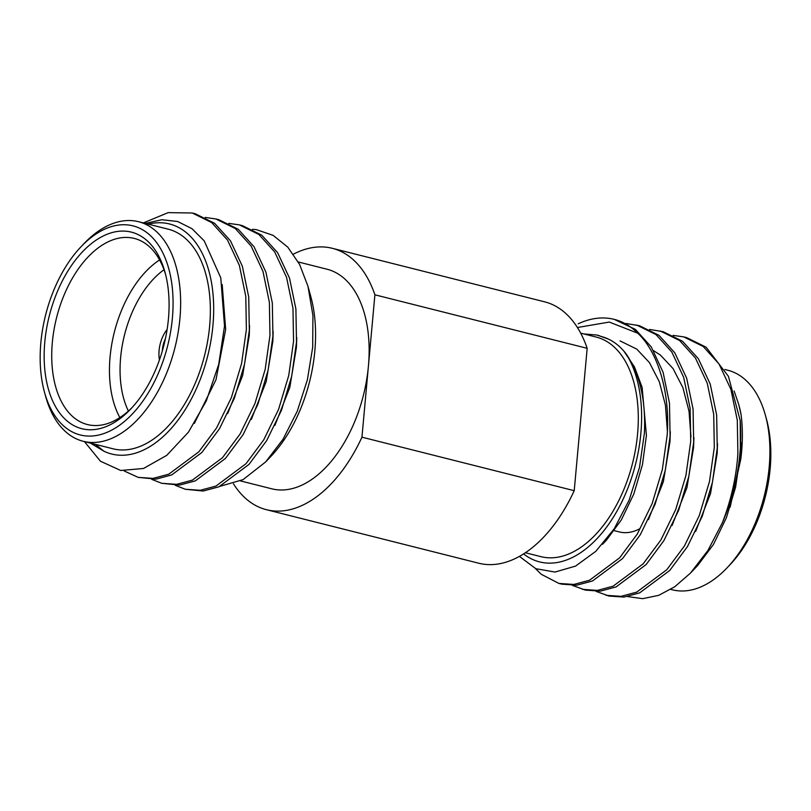 <?xml version="1.0" encoding="UTF-8"?>
<svg xmlns="http://www.w3.org/2000/svg" width="811" height="811" viewBox="0 0 811 811"><rect width="100%" height="100%" fill="white"/><g stroke="black" fill="none" stroke-linecap="round" stroke-linejoin="round"><path stroke-width="1.22" d="M165.424 338.633A19.951 11.638 -75.9 0 0 162.382 349.835A19.951 11.638 -75.9 0 0 162.291 351.062M159.088 350.453A25.344 14.791 -75.9 0 0 159.453 359.902A25.344 14.791 -75.9 0 1 159.088 350.453A25.344 14.791 -75.9 0 1 167.117 329.499A25.344 14.791 -75.9 0 0 159.088 350.453M765.412 415.283L766.547 419.429A107.822 62.923 104.1 0 1 770.156 468.707A107.822 62.923 104.1 0 1 729.89 564.861L726.92 567.974A113.216 66.066 -75.9 0 0 769.193 467.014A113.216 66.066 -75.9 0 0 765.412 415.283A113.216 66.066 -75.9 0 0 727.812 370.242L724.892 369.502M670.758 589.384L672.461 589.81A113.216 66.066 -75.9 0 0 726.92 567.974M523.561 553.883A118.609 69.219 -75.9 0 0 640.872 433.226A118.609 69.219 -75.9 0 0 625.636 353.251C639.727 373.192 645.972 399.924 644.37 433.429L639.494 467.45L629.164 500.093L614.221 528.782L595.801 551.328L575.557 566.098L555.038 572.049L535.828 568.704L519.385 556.366M627.562 596.572L642.697 598.67L658.714 595.335L674.793 586.728L690.404 573.164L707.912 550.487L722.388 522.72A134.788 78.657 -75.9 0 0 739.896 453.836A134.788 78.657 -75.9 0 0 740.2 420.554L740.402 454.728L735.607 487.117L726.413 517.702L713.457 544.455L697.551 565.652L691.205 572.313M739.277 406.504A118.609 69.219 104.1 0 1 741.092 414.756L738.74 404.446L734.137 391.014M535.321 568.47L541.332 574.32L558.891 583.423L561.841 584.163L576.773 585.197L592.486 580.98L622.564 558.586L640.254 534.773L655.065 504.401L665.273 470.36L670.079 436.237L669.48 403.138L663.074 372.219L651.213 346.875L635.378 329.378L614.201 319.362A134.788 78.657 104.1 0 1 637.699 333.209L609.304 322.068L577.422 327.512M558.891 583.423L573.823 584.447L589.536 580.24L619.614 557.846L637.304 534.023L652.115 503.661L662.323 469.62L667.129 435.497C670.393 394.582 658.481 352.116 637.699 333.209M722.388 522.72C731.279 499.688 736.439 476.564 737.888 453.329L737.29 420.23L730.883 389.31L719.022 363.967L703.188 346.469L683.744 336.889L673.14 335.379M596.075 591.381L609.01 596.055L623.943 597.089L639.656 592.871L669.734 570.478L687.424 546.655L702.235 516.293L712.443 482.251L717.248 448.128L716.65 415.029L710.243 384.11L698.383 358.766L682.558 341.269L663.114 331.689L649.56 329.438M606.06 595.315L621.003 596.338L636.706 592.131L666.784 569.738L684.474 545.915L699.285 515.553L709.493 481.501L714.309 447.388L713.71 414.289L707.293 383.37L695.443 358.026L679.608 340.519L660.164 330.949M572.485 585.43L585.43 590.114L600.363 591.138L616.066 586.931L646.154 564.537L663.844 540.714L678.645 510.352L688.853 476.3L693.669 442.188L693.07 409.079L686.653 378.169L674.803 352.826L658.968 335.318L639.524 325.748L625.97 323.488M582.48 589.364L597.413 590.398L613.116 586.191L643.204 563.787L660.894 539.974L675.695 509.602L685.903 475.56L690.719 441.437L690.12 408.339L683.703 377.419L671.853 352.086L656.018 334.578L636.574 324.998M740.2 420.554L728.43 376.345L706.138 347.209L686.694 337.64L683.744 336.889M580.686 333.159L596.197 337.062A113.216 66.066 104.1 0 1 637.588 433.844A113.216 66.066 104.1 0 1 540.856 556.63L525.346 552.727M40.844 342.81A107.822 62.923 -75.9 0 0 44.453 392.078A107.822 62.923 -75.9 0 0 113.824 428.938A107.822 62.923 -75.9 0 0 172.398 318.024A107.822 62.923 -75.9 0 0 147.399 233.031A107.822 62.923 -75.9 0 0 81.11 246.656A107.822 62.923 -75.9 0 0 40.844 342.81M81.11 246.656L84.08 243.533A113.216 66.066 104.1 0 1 138.539 221.707A113.216 66.066 104.1 0 1 179.93 318.48A113.216 66.066 104.1 0 1 83.188 441.275A113.216 66.066 104.1 0 1 45.588 396.234L44.453 392.078M44.798 342.06A101.355 59.142 104.1 0 1 99.854 237.805A101.355 59.142 104.1 0 1 165.059 272.455A101.355 59.142 104.1 0 1 168.445 318.774A101.355 59.142 104.1 0 1 130.601 409.16A101.355 59.142 104.1 0 1 68.296 421.963A101.355 59.142 104.1 0 1 44.798 342.06M165.616 274.574A95.962 56 -75.9 0 0 134.322 238.434A95.962 56 -75.9 0 0 52.33 342.516A95.962 56 -75.9 0 0 87.406 424.538A95.962 56 -75.9 0 0 132.102 407.548M119.866 417.584A95.962 56 104.1 0 1 110.063 357.063A95.962 56 104.1 0 1 159.605 259.946M164.015 269.739A88.419 51.6 -75.9 0 0 120.616 357.702A88.419 51.6 -75.9 0 0 128.402 411.045M308.008 286.415L310.866 296.836A118.609 69.219 104.1 0 1 314.82 351.031A118.609 69.219 104.1 0 1 270.539 456.806L265.653 461.935L283.019 439.258L297.242 411.278L307.349 379.923L312.691 347.27L312.924 315.469L308.008 286.415L299.594 264.427L287.773 247.132L273.104 235.352L256.286 229.614L252.393 229.32M220.126 486.276L243.077 479.625L265.643 461.925M90.426 443.09L104.011 451.251A118.609 69.219 -75.9 0 0 212.938 325.353A118.609 69.219 -75.9 0 0 148.251 224.15M145.362 223.42L161.876 219.73L177.68 221.504L191.984 228.682L204.22 240.857L220.774 277.849L224.525 326.042L218.696 364.484L206.278 400.979L188.395 432.202L166.762 455.336L143.517 468.474L120.738 470.492L100.422 461.206L84.425 441.579M83.188 441.275L112.911 448.767A113.216 66.066 -75.9 0 0 209.643 325.971A113.216 66.066 -75.9 0 0 168.262 229.189L138.539 221.707M228.814 223.38L239.417 224.89L258.861 234.46L274.696 251.968L286.547 277.311L292.964 308.231L293.562 341.33L288.746 375.452L278.538 409.494L263.727 439.856L246.037 463.679L215.959 486.073L200.256 490.28L185.314 489.256L175.328 485.323M242.367 225.63L261.811 235.21L277.636 252.708L289.497 278.051L295.903 308.971L296.502 342.07L291.696 376.192L281.488 410.234L266.677 440.606L248.987 464.419L218.909 486.813L203.196 491.03L185.314 489.256M143.365 222.924L168.171 212.624L192.248 212.999L211.691 222.579L227.516 240.076L239.377 265.42L245.784 296.339L246.382 329.438L241.577 363.561L231.368 397.603L216.557 427.965L198.867 451.788L168.789 474.182L153.076 478.389L138.144 477.365L124.093 470.917M192.248 212.999L195.187 213.739L214.631 223.319L230.466 240.816L242.327 266.16L248.734 297.079L249.332 330.178L244.527 364.301L234.318 398.343L219.507 428.715L201.817 452.528L171.739 474.922L156.026 479.139L138.144 477.365M205.224 217.429L215.827 218.95L235.271 228.52L251.106 246.027L262.957 271.371L269.374 302.28L269.972 335.379L265.156 369.502L254.948 403.543L240.147 433.915L222.457 457.728L192.369 480.132L176.666 484.339L161.734 483.305L151.738 479.372M215.827 218.94L218.777 219.69L238.221 229.26L254.056 246.767L265.907 272.111L272.324 303.02L272.922 336.129L268.106 370.242L257.898 404.294L243.097 434.655L225.407 458.479L195.319 480.872L179.616 485.079L161.734 483.305M240.512 480.923L271.695 488.79A113.216 66.066 -75.9 0 0 368.427 365.994A113.216 66.066 -75.9 0 0 327.036 269.222L298.286 261.973M332.307 248.308L544.576 301.814A134.788 78.657 -75.9 0 1 587.174 348.314L574.218 490.685A134.788 78.657 -75.9 0 1 478.693 563.209L266.424 509.693A134.788 78.657 -75.9 0 0 361.949 437.18L374.905 294.809A134.788 78.657 -75.9 0 0 332.307 248.308A134.788 78.657 -75.9 0 0 293.41 254.178M233.446 483.792A134.788 78.657 -75.9 0 0 266.424 509.693M361.949 437.18L574.218 490.685M587.174 348.314L374.905 294.809M104.011 451.251L95.282 444.316M222.184 284.509L225.671 329.438L216.01 379.69L194.366 423.383M249.575 325.637L249.261 335.389L242.621 375.594L227.719 413.519M273.165 331.577L272.851 341.33L266.201 381.545L251.309 419.469M296.745 337.528L296.431 347.28L289.791 387.486L274.899 425.41M578.202 323.802A134.788 78.657 104.1 0 1 614.201 319.362M730.143 507.149L740.767 459.279C742.785 443.708 742.896 428.867 741.092 414.756M625.636 353.251C618.752 344.574 610.663 338.998 601.387 336.504L596.714 335.014L583.778 333.929M639.697 528.802A70.091 40.895 104.1 0 1 619.32 531.935L614.241 530.647M690.962 436.896L689.026 411.167L682.903 387.658L673.008 368.508L660.387 355.066L653.554 350.666M667.372 430.945L665.446 405.226L659.313 381.717L649.418 362.568L636.797 349.125L620.03 340.894M740.767 459.279L740.97 442.502M695.645 531.469L710.537 493.544L717.177 453.339L717.492 443.576M672.055 525.528L686.947 487.604L693.587 447.388L693.912 437.636M648.465 519.577L663.368 481.653L670.008 441.448L670.322 431.695M602.532 544.282L606.334 540.329L621.327 519.922L633.857 493.899L642.434 464.733L646.418 435.497L642.13 387.364L634.455 366.886L623.781 351.021M608.939 339.312L598.001 335.369M239.417 224.89L242.357 225.63M596.714 335.014L599.39 335.693"/></g></svg>
